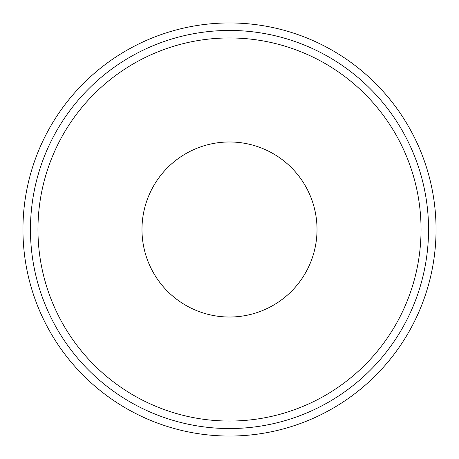 <?xml version="1.0" encoding="UTF-8"?>
<svg xmlns="http://www.w3.org/2000/svg" width="459" height="459" viewBox="0 0 459 459"><rect width="100%" height="100%" fill="white"/><g stroke="black" fill="none" stroke-linecap="round" stroke-linejoin="round"><path stroke-width="0.69" d="M317.02 229.5A87.52 87.52 0 0 1 229.5 317.02A87.52 87.52 0 0 1 141.98 229.5A87.52 87.52 0 0 1 229.5 141.98A87.52 87.52 0 0 1 317.02 229.5M421.046 229.5A191.546 191.546 0 0 1 229.5 421.046A191.546 191.546 0 0 1 37.954 229.5A191.546 191.546 0 0 1 229.5 37.954A191.546 191.546 0 0 1 421.046 229.5M30.455 229.5A199.045 199.045 0 0 1 229.5 30.455A199.045 199.045 0 0 1 428.545 229.5A199.045 199.045 0 0 1 229.5 428.545A199.045 199.045 0 0 1 30.455 229.5M436.05 229.5A206.55 206.55 0 0 1 229.5 436.05A206.55 206.55 0 0 1 22.95 229.5A206.55 206.55 0 0 1 229.5 22.95A206.55 206.55 0 0 1 436.05 229.5"/></g></svg>
